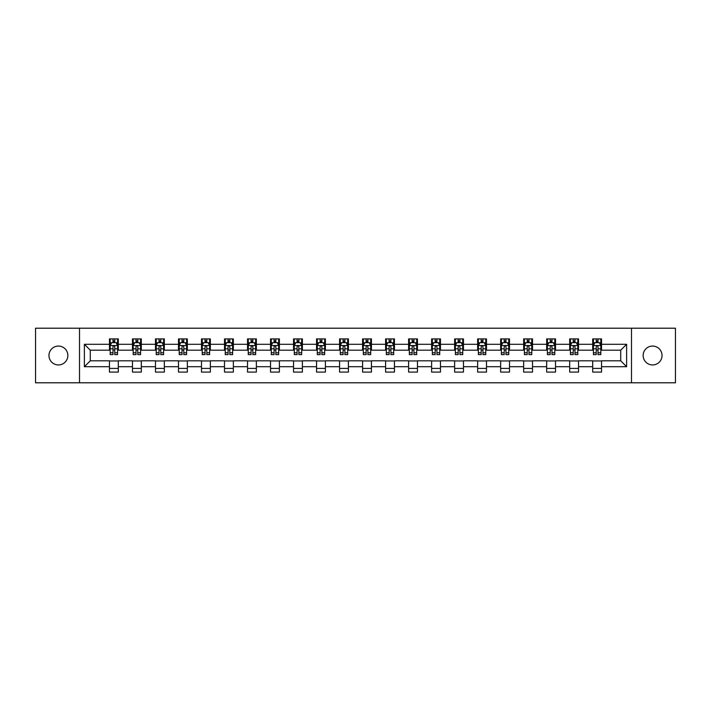 <?xml version="1.0" encoding="UTF-8"?>
<svg xmlns="http://www.w3.org/2000/svg" width="711" height="711" viewBox="0 0 711 711"><rect width="100%" height="100%" fill="white"/><g stroke="black" fill="none" stroke-linecap="round" stroke-linejoin="round"><path stroke-width="1.07" d="M652.582 346.061A9.439 9.439 0 0 0 643.144 355.5A9.439 9.439 0 0 0 652.582 364.939A9.439 9.439 0 0 0 662.03 355.5A9.439 9.439 0 0 0 652.582 346.061M58.418 346.061A9.439 9.439 0 0 0 48.97 355.5A9.439 9.439 0 0 0 58.418 364.939A9.439 9.439 0 0 0 67.856 355.5A9.439 9.439 0 0 0 58.418 346.061M631.492 382.794L675.45 382.794L675.45 328.206L631.492 328.206L631.492 382.794L79.508 382.794L79.508 328.206L35.55 328.206L35.55 382.794L79.508 382.794M631.492 328.206L79.508 328.206M601.55 344.293L601.55 338.907L592.698 338.907L592.698 344.293L578.532 344.293L578.532 338.907L569.689 338.907L569.689 344.293L555.522 344.293L555.522 338.907L546.67 338.907L546.67 344.293L532.512 344.293L532.512 338.907L523.66 338.907L523.66 344.293L509.503 344.293L509.503 338.907L500.651 338.907L500.651 344.293L486.493 344.293L486.493 338.907L477.641 338.907L477.641 344.293L463.474 344.293L463.474 338.907L454.631 338.907L454.631 344.293L440.465 344.293L440.465 338.907L431.613 338.907L431.613 344.293L417.455 344.293L417.455 338.907L408.603 338.907L408.603 344.293L394.445 344.293L394.445 338.907L385.593 338.907L385.593 344.293L371.435 344.293L371.435 338.907L362.583 338.907L362.583 344.293L348.417 344.293L348.417 338.907L339.565 338.907L339.565 344.293L325.407 344.293L325.407 338.907L316.555 338.907L316.555 344.293L302.397 344.293L302.397 338.907L293.545 338.907L293.545 344.293L279.387 344.293L279.387 338.907L270.536 338.907L270.536 344.293L256.369 344.293L256.369 338.907L247.526 338.907L247.526 344.293L233.359 344.293L233.359 338.907L224.507 338.907L224.507 344.293L210.349 344.293L210.349 338.907L201.497 338.907L201.497 344.293L187.34 344.293L187.34 338.907L178.488 338.907L178.488 344.293L164.33 344.293L164.33 338.907L155.478 338.907L155.478 344.293L141.311 344.293L141.311 338.907L132.468 338.907L132.468 344.293L118.302 344.293L118.302 338.907L109.45 338.907L109.45 344.293L84.378 344.293L84.378 366.707L90.279 360.815L109.45 360.815L109.45 372.093L118.302 372.093L118.302 360.815L132.468 360.815L132.468 372.093L141.311 372.093L141.311 360.815L155.478 360.815L155.478 372.093L164.33 372.093L164.33 360.815L178.488 360.815L178.488 372.093L187.34 372.093L187.34 360.815L201.497 360.815L201.497 372.093L210.349 372.093L210.349 360.815L224.507 360.815L224.507 372.093L233.359 372.093L233.359 360.815L247.526 360.815L247.526 372.093L256.369 372.093L256.369 360.815L270.536 360.815L270.536 372.093L279.387 372.093L279.387 360.815L293.545 360.815L293.545 372.093L302.397 372.093L302.397 360.815L316.555 360.815L316.555 372.093L325.407 372.093L325.407 360.815L339.565 360.815L339.565 372.093L348.417 372.093L348.417 360.815L362.583 360.815L362.583 372.093L371.435 372.093L371.435 360.815L385.593 360.815L385.593 372.093L394.445 372.093L394.445 360.815L408.603 360.815L408.603 372.093L417.455 372.093L417.455 360.815L431.613 360.815L431.613 372.093L440.465 372.093L440.465 360.815L454.631 360.815L454.631 372.093L463.474 372.093L463.474 360.815L477.641 360.815L477.641 372.093L486.493 372.093L486.493 360.815L500.651 360.815L500.651 372.093L509.503 372.093L509.503 360.815L523.66 360.815L523.66 372.093L532.512 372.093L532.512 360.815L546.67 360.815L546.67 372.093L555.522 372.093L555.522 360.815L569.689 360.815L569.689 372.093L578.532 372.093L578.532 360.815L592.698 360.815L592.698 372.093L601.55 372.093L601.55 360.815L620.721 360.815L620.721 350.185L601.55 350.185L601.55 344.293L626.622 344.293L626.622 366.707L601.55 366.707M592.698 366.707L578.532 366.707M569.689 366.707L555.522 366.707M546.67 366.707L532.512 366.707M523.66 366.707L509.503 366.707M500.651 366.707L486.493 366.707M477.641 366.707L463.474 366.707M454.631 366.707L440.465 366.707M431.613 366.707L417.455 366.707M408.603 366.707L394.445 366.707M385.593 366.707L371.435 366.707M362.583 366.707L348.417 366.707M339.565 366.707L325.407 366.707M316.555 366.707L302.397 366.707M293.545 366.707L279.387 366.707M270.536 366.707L256.369 366.707M247.526 366.707L233.359 366.707M224.507 366.707L210.349 366.707M201.497 366.707L187.34 366.707M178.488 366.707L164.33 366.707M155.478 366.707L141.311 366.707M132.468 366.707L118.302 366.707M109.45 366.707L84.378 366.707M592.698 344.293L592.698 350.185L578.532 350.185L578.532 344.293M569.689 344.293L569.689 350.185L555.522 350.185L555.522 344.293M546.67 344.293L546.67 350.185L532.512 350.185L532.512 344.293M523.66 344.293L523.66 350.185L509.503 350.185L509.503 344.293M500.651 344.293L500.651 350.185L486.493 350.185L486.493 344.293M477.641 344.293L477.641 350.185L463.474 350.185L463.474 344.293M454.631 344.293L454.631 350.185L440.465 350.185L440.465 344.293M431.613 344.293L431.613 350.185L417.455 350.185L417.455 344.293M408.603 344.293L408.603 350.185L394.445 350.185L394.445 344.293M385.593 344.293L385.593 350.185L371.435 350.185L371.435 344.293M362.583 344.293L362.583 350.185L348.417 350.185L348.417 344.293M339.565 344.293L339.565 350.185L325.407 350.185L325.407 344.293M316.555 344.293L316.555 350.185L302.397 350.185L302.397 344.293M293.545 344.293L293.545 350.185L279.387 350.185L279.387 344.293M270.536 344.293L270.536 350.185L256.369 350.185L256.369 344.293M247.526 344.293L247.526 350.185L233.359 350.185L233.359 344.293M224.507 344.293L224.507 350.185L210.349 350.185L210.349 344.293M201.497 344.293L201.497 350.185L187.34 350.185L187.34 344.293M178.488 344.293L178.488 350.185L164.33 350.185L164.33 344.293M155.478 344.293L155.478 350.185L141.311 350.185L141.311 344.293M132.468 344.293L132.468 350.185L118.302 350.185L118.302 344.293M109.45 344.293L109.45 350.185L90.279 350.185L84.378 344.293M90.279 350.185L90.279 360.815M626.622 366.707L620.721 360.815M620.721 350.185L626.622 344.293M109.45 342.595L110.187 342.595M112.996 342.595L114.764 342.595M117.564 342.595L118.302 342.595M109.45 350.043L110.187 350.043M112.996 350.043L114.764 350.043M117.564 350.043L118.302 350.043M109.45 360.957L118.302 360.957M109.45 368.405L118.302 368.405M132.468 360.957L141.311 360.957M132.468 368.405L141.311 368.405M132.468 342.595L133.206 342.595M136.005 342.595L137.774 342.595M140.574 342.595L141.311 342.595M132.468 350.043L133.206 350.043M136.005 350.043L137.774 350.043M140.574 350.043L141.311 350.043M155.478 360.957L164.33 360.957M155.478 368.405L164.33 368.405M155.478 342.595L156.216 342.595M159.015 342.595L160.784 342.595M163.592 342.595L164.33 342.595M155.478 350.043L156.216 350.043M159.015 350.043L160.784 350.043M163.592 350.043L164.33 350.043M178.488 360.957L187.34 360.957M178.488 368.405L187.34 368.405M178.488 342.595L179.225 342.595M182.025 342.595L183.794 342.595M186.602 342.595L187.34 342.595M178.488 350.043L179.225 350.043M182.025 350.043L183.794 350.043M186.602 350.043L187.34 350.043M201.497 360.957L210.349 360.957M201.497 368.405L210.349 368.405M201.497 342.595L202.235 342.595M205.044 342.595L206.812 342.595M209.612 342.595L210.349 342.595M201.497 350.043L202.235 350.043M205.044 350.043L206.812 350.043M209.612 350.043L210.349 350.043M224.507 360.957L233.359 360.957M224.507 368.405L233.359 368.405M224.507 342.595L225.245 342.595M228.053 342.595L229.822 342.595M232.621 342.595L233.359 342.595M224.507 350.043L225.245 350.043M228.053 350.043L229.822 350.043M232.621 350.043L233.359 350.043M247.526 360.957L256.369 360.957M247.526 368.405L256.369 368.405M247.526 342.595L248.263 342.595M251.063 342.595L252.832 342.595M255.631 342.595L256.369 342.595M247.526 350.043L248.263 350.043M251.063 350.043L252.832 350.043M255.631 350.043L256.369 350.043M270.536 360.957L279.387 360.957M270.536 368.405L279.387 368.405M270.536 342.595L271.273 342.595M274.073 342.595L275.841 342.595M278.65 342.595L279.387 342.595M270.536 350.043L271.273 350.043M274.073 350.043L275.841 350.043M278.65 350.043L279.387 350.043M293.545 360.957L302.397 360.957M293.545 368.405L302.397 368.405M293.545 342.595L294.283 342.595M297.082 342.595L298.86 342.595M301.66 342.595L302.397 342.595M293.545 350.043L294.283 350.043M297.082 350.043L298.86 350.043M301.66 350.043L302.397 350.043M316.555 360.957L325.407 360.957M316.555 368.405L325.407 368.405M316.555 342.595L317.293 342.595M320.101 342.595L321.87 342.595M324.669 342.595L325.407 342.595M316.555 350.043L317.293 350.043M320.101 350.043L321.87 350.043M324.669 350.043L325.407 350.043M339.565 360.957L348.417 360.957M339.565 368.405L348.417 368.405M339.565 342.595L340.302 342.595M343.111 342.595L344.879 342.595M347.679 342.595L348.417 342.595M339.565 350.043L340.302 350.043M343.111 350.043L344.879 350.043M347.679 350.043L348.417 350.043M362.583 360.957L371.435 360.957M362.583 368.405L371.435 368.405M362.583 342.595L363.321 342.595M366.121 342.595L367.889 342.595M370.698 342.595L371.435 342.595M362.583 350.043L363.321 350.043M366.121 350.043L367.889 350.043M370.698 350.043L371.435 350.043M385.593 360.957L394.445 360.957M385.593 368.405L394.445 368.405M385.593 342.595L386.331 342.595M389.13 342.595L390.899 342.595M393.707 342.595L394.445 342.595M385.593 350.043L386.331 350.043M389.13 350.043L390.899 350.043M393.707 350.043L394.445 350.043M408.603 360.957L417.455 360.957M408.603 368.405L417.455 368.405M408.603 342.595L409.34 342.595M412.14 342.595L413.918 342.595M416.717 342.595L417.455 342.595M408.603 350.043L409.34 350.043M412.14 350.043L413.918 350.043M416.717 350.043L417.455 350.043M431.613 360.957L440.465 360.957M431.613 368.405L440.465 368.405M431.613 342.595L432.35 342.595M435.159 342.595L436.927 342.595M439.727 342.595L440.465 342.595M431.613 350.043L432.35 350.043M435.159 350.043L436.927 350.043M439.727 350.043L440.465 350.043M454.631 360.957L463.474 360.957M454.631 368.405L463.474 368.405M454.631 342.595L455.369 342.595M458.168 342.595L459.937 342.595M462.737 342.595L463.474 342.595M454.631 350.043L455.369 350.043M458.168 350.043L459.937 350.043M462.737 350.043L463.474 350.043M477.641 360.957L486.493 360.957M477.641 368.405L486.493 368.405M477.641 342.595L478.379 342.595M481.178 342.595L482.947 342.595M485.755 342.595L486.493 342.595M477.641 350.043L478.379 350.043M481.178 350.043L482.947 350.043M485.755 350.043L486.493 350.043M500.651 360.957L509.503 360.957M500.651 368.405L509.503 368.405M500.651 342.595L501.388 342.595M504.188 342.595L505.956 342.595M508.765 342.595L509.503 342.595M500.651 350.043L501.388 350.043M504.188 350.043L505.956 350.043M508.765 350.043L509.503 350.043M523.66 360.957L532.512 360.957M523.66 368.405L532.512 368.405M523.66 342.595L524.398 342.595M527.207 342.595L528.975 342.595M531.775 342.595L532.512 342.595M523.66 350.043L524.398 350.043M527.207 350.043L528.975 350.043M531.775 350.043L532.512 350.043M546.67 360.957L555.522 360.957M546.67 368.405L555.522 368.405M546.67 342.595L547.408 342.595M550.216 342.595L551.985 342.595M554.784 342.595L555.522 342.595M546.67 350.043L547.408 350.043M550.216 350.043L551.985 350.043M554.784 350.043L555.522 350.043M569.689 360.957L578.532 360.957M569.689 368.405L578.532 368.405M569.689 342.595L570.426 342.595M573.226 342.595L574.995 342.595M577.794 342.595L578.532 342.595M569.689 350.043L570.426 350.043M573.226 350.043L574.995 350.043M577.794 350.043L578.532 350.043M592.698 360.957L601.55 360.957M592.698 368.405L601.55 368.405M592.698 342.595L593.436 342.595M596.236 342.595L598.004 342.595M600.813 342.595L601.55 342.595M592.698 350.043L593.436 350.043M596.236 350.043L598.004 350.043M600.813 350.043L601.55 350.043M114.764 340.827L112.996 340.827M117.564 352.763L114.764 352.763L114.764 354.611L117.564 354.611L117.564 345.617L116.089 342.666L111.663 342.666L110.187 345.617L110.187 354.611L112.996 354.611L112.996 352.763L110.187 352.763M110.187 345.617L110.187 338.907M117.564 345.617L117.564 338.907M112.996 342.666L112.996 338.907M114.764 338.907L114.764 342.666M114.764 352.763L114.764 346.719C114.178 345.59 113.582 345.59 112.996 346.719L112.996 352.763M137.774 340.827L136.005 340.827M140.574 352.763L137.774 352.763L137.774 354.611L140.574 354.611L140.574 345.617L139.098 342.666L134.681 342.666L133.206 345.617L133.206 354.611L136.005 354.611L136.005 352.763L133.206 352.763M133.206 345.617L133.206 338.907M140.574 345.617L140.574 338.907M136.005 342.666L136.005 338.907M137.774 338.907L137.774 342.666M137.774 352.763L137.774 346.719C137.187 345.59 136.592 345.59 136.005 346.719L136.005 352.763M160.784 340.827L159.015 340.827M163.592 352.763L160.784 352.763L160.784 354.611L163.592 354.611L163.592 345.617L162.117 342.666L157.691 342.666L156.216 345.617L156.216 354.611L159.015 354.611L159.015 352.763L156.216 352.763M156.216 345.617L156.216 338.907M163.592 345.617L163.592 338.907M159.015 342.666L159.015 338.907M160.784 338.907L160.784 342.666M160.784 352.763L160.784 346.719C160.197 345.59 159.611 345.59 159.015 346.719L159.015 352.763M183.794 340.827L182.025 340.827M186.602 352.763L183.794 352.763L183.794 354.611L186.602 354.611L186.602 345.617L185.127 342.666L180.701 342.666L179.225 345.617L179.225 354.611L182.025 354.611L182.025 352.763L179.225 352.763M179.225 345.617L179.225 338.907M186.602 345.617L186.602 338.907M182.025 342.666L182.025 338.907M183.794 338.907L183.794 342.666M183.794 352.763L183.794 346.719C183.207 345.59 182.62 345.59 182.025 346.719L182.025 352.763M206.812 340.827L205.044 340.827M209.612 352.763L206.812 352.763L206.812 354.611L209.612 354.611L209.612 345.617L208.136 342.666L203.71 342.666L202.235 345.617L202.235 354.611L205.044 354.611L205.044 352.763L202.235 352.763M202.235 345.617L202.235 338.907M209.612 345.617L209.612 338.907M205.044 342.666L205.044 338.907M206.812 338.907L206.812 342.666M206.812 352.763L206.812 346.719C206.217 345.59 205.63 345.59 205.044 346.719L205.044 352.763M229.822 340.827L228.053 340.827M232.621 352.763L229.822 352.763L229.822 354.611L232.621 354.611L232.621 345.617L231.146 342.666L226.72 342.666L225.245 345.617L225.245 354.611L228.053 354.611L228.053 352.763L225.245 352.763M225.245 345.617L225.245 338.907M232.621 345.617L232.621 338.907M228.053 342.666L228.053 338.907M229.822 338.907L229.822 342.666M229.822 352.763L229.822 346.719C229.235 345.59 228.64 345.59 228.053 346.719L228.053 352.763M252.832 340.827L251.063 340.827M255.631 352.763L252.832 352.763L252.832 354.611L255.631 354.611L255.631 345.617L254.165 342.666L249.739 342.666L248.263 345.617L248.263 354.611L251.063 354.611L251.063 352.763L248.263 352.763M248.263 345.617L248.263 338.907M255.631 345.617L255.631 338.907M251.063 342.666L251.063 338.907M252.832 338.907L252.832 342.666M252.832 352.763L252.832 346.719C252.245 345.59 251.65 345.59 251.063 346.719L251.063 352.763M275.841 340.827L274.073 340.827M278.65 352.763L275.841 352.763L275.841 354.611L278.65 354.611L278.65 345.617L277.174 342.666L272.748 342.666L271.273 345.617L271.273 354.611L274.073 354.611L274.073 352.763L271.273 352.763M271.273 345.617L271.273 338.907M278.65 345.617L278.65 338.907M274.073 342.666L274.073 338.907M275.841 338.907L275.841 342.666M275.841 352.763L275.841 346.719C275.255 345.59 274.668 345.59 274.073 346.719L274.073 352.763M298.86 340.827L297.082 340.827M301.66 352.763L298.86 352.763L298.86 354.611L301.66 354.611L301.66 345.617L300.184 342.666L295.758 342.666L294.283 345.617L294.283 354.611L297.082 354.611L297.082 352.763L294.283 352.763M294.283 345.617L294.283 338.907M301.66 345.617L301.66 338.907M297.082 342.666L297.082 338.907M298.86 338.907L298.86 342.666M298.86 352.763L298.86 346.719C298.265 345.59 297.678 345.59 297.082 346.719L297.082 352.763M321.87 340.827L320.101 340.827M324.669 352.763L321.87 352.763L321.87 354.611L324.669 354.611L324.669 345.617L323.194 342.666L318.768 342.666L317.293 345.617L317.293 354.611L320.101 354.611L320.101 352.763L317.293 352.763M317.293 345.617L317.293 338.907M324.669 345.617L324.669 338.907M320.101 342.666L320.101 338.907M321.87 338.907L321.87 342.666M321.87 352.763L321.87 346.719C321.274 345.59 320.688 345.59 320.101 346.719L320.101 352.763M344.879 340.827L343.111 340.827M347.679 352.763L344.879 352.763L344.879 354.611L347.679 354.611L347.679 345.617L346.204 342.666L341.778 342.666L340.302 345.617L340.302 354.611L343.111 354.611L343.111 352.763L340.302 352.763M340.302 345.617L340.302 338.907M347.679 345.617L347.679 338.907M343.111 342.666L343.111 338.907M344.879 338.907L344.879 342.666M344.879 352.763L344.879 346.719C344.293 345.59 343.697 345.59 343.111 346.719L343.111 352.763M367.889 340.827L366.121 340.827M370.698 352.763L367.889 352.763L367.889 354.611L370.698 354.611L370.698 345.617L369.222 342.666L364.796 342.666L363.321 345.617L363.321 354.611L366.121 354.611L366.121 352.763L363.321 352.763M363.321 345.617L363.321 338.907M370.698 345.617L370.698 338.907M366.121 342.666L366.121 338.907M367.889 338.907L367.889 342.666M367.889 352.763L367.889 346.719C367.303 345.59 366.716 345.59 366.121 346.719L366.121 352.763M390.899 340.827L389.13 340.827M393.707 352.763L390.899 352.763L390.899 354.611L393.707 354.611L393.707 345.617L392.232 342.666L387.806 342.666L386.331 345.617L386.331 354.611L389.13 354.611L389.13 352.763L386.331 352.763M386.331 345.617L386.331 338.907M393.707 345.617L393.707 338.907M389.13 342.666L389.13 338.907M390.899 338.907L390.899 342.666M390.899 352.763L390.899 346.719C390.312 345.59 389.726 345.59 389.13 346.719L389.13 352.763M413.918 340.827L412.14 340.827M416.717 352.763L413.918 352.763L413.918 354.611L416.717 354.611L416.717 345.617L415.242 342.666L410.816 342.666L409.34 345.617L409.34 354.611L412.14 354.611L412.14 352.763L409.34 352.763M409.34 345.617L409.34 338.907M416.717 345.617L416.717 338.907M412.14 342.666L412.14 338.907M413.918 338.907L413.918 342.666M413.918 352.763L413.918 346.719C413.322 345.59 412.736 345.59 412.14 346.719L412.14 352.763M436.927 340.827L435.159 340.827M439.727 352.763L436.927 352.763L436.927 354.611L439.727 354.611L439.727 345.617L438.252 342.666L433.826 342.666L432.35 345.617L432.35 354.611L435.159 354.611L435.159 352.763L432.35 352.763M432.35 345.617L432.35 338.907M439.727 345.617L439.727 338.907M435.159 342.666L435.159 338.907M436.927 338.907L436.927 342.666M436.927 352.763L436.927 346.719C436.341 345.59 435.745 345.59 435.159 346.719L435.159 352.763M459.937 340.827L458.168 340.827M462.737 352.763L459.937 352.763L459.937 354.611L462.737 354.611L462.737 345.617L461.261 342.666L456.835 342.666L455.369 345.617L455.369 354.611L458.168 354.611L458.168 352.763L455.369 352.763M455.369 345.617L455.369 338.907M462.737 345.617L462.737 338.907M458.168 342.666L458.168 338.907M459.937 338.907L459.937 342.666M459.937 352.763L459.937 346.719C459.35 345.59 458.755 345.59 458.168 346.719L458.168 352.763M482.947 340.827L481.178 340.827M485.755 352.763L482.947 352.763L482.947 354.611L485.755 354.611L485.755 345.617L484.28 342.666L479.854 342.666L478.379 345.617L478.379 354.611L481.178 354.611L481.178 352.763L478.379 352.763M478.379 345.617L478.379 338.907M485.755 345.617L485.755 338.907M481.178 342.666L481.178 338.907M482.947 338.907L482.947 342.666M482.947 352.763L482.947 346.719C482.36 345.59 481.774 345.59 481.178 346.719L481.178 352.763M505.956 340.827L504.188 340.827M508.765 352.763L505.956 352.763L505.956 354.611L508.765 354.611L508.765 345.617L507.29 342.666L502.864 342.666L501.388 345.617L501.388 354.611L504.188 354.611L504.188 352.763L501.388 352.763M501.388 345.617L501.388 338.907M508.765 345.617L508.765 338.907M504.188 342.666L504.188 338.907M505.956 338.907L505.956 342.666M505.956 352.763L505.956 346.719C505.37 345.59 504.783 345.59 504.188 346.719L504.188 352.763M528.975 340.827L527.207 340.827M531.775 352.763L528.975 352.763L528.975 354.611L531.775 354.611L531.775 345.617L530.299 342.666L525.873 342.666L524.398 345.617L524.398 354.611L527.207 354.611L527.207 352.763L524.398 352.763M524.398 345.617L524.398 338.907M531.775 345.617L531.775 338.907M527.207 342.666L527.207 338.907M528.975 338.907L528.975 342.666M528.975 352.763L528.975 346.719C528.38 345.59 527.793 345.59 527.207 346.719L527.207 352.763M551.985 340.827L550.216 340.827M554.784 352.763L551.985 352.763L551.985 354.611L554.784 354.611L554.784 345.617L553.309 342.666L548.883 342.666L547.408 345.617L547.408 354.611L550.216 354.611L550.216 352.763L547.408 352.763M547.408 345.617L547.408 338.907M554.784 345.617L554.784 338.907M550.216 342.666L550.216 338.907M551.985 338.907L551.985 342.666M551.985 352.763L551.985 346.719C551.398 345.59 550.803 345.59 550.216 346.719L550.216 352.763M574.995 340.827L573.226 340.827M577.794 352.763L574.995 352.763L574.995 354.611L577.794 354.611L577.794 345.617L576.319 342.666L571.902 342.666L570.426 345.617L570.426 354.611L573.226 354.611L573.226 352.763L570.426 352.763M570.426 345.617L570.426 338.907M577.794 345.617L577.794 338.907M573.226 342.666L573.226 338.907M574.995 338.907L574.995 342.666M574.995 352.763L574.995 346.719C574.408 345.59 573.813 345.59 573.226 346.719L573.226 352.763M598.004 340.827L596.236 340.827M600.813 352.763L598.004 352.763L598.004 354.611L600.813 354.611L600.813 345.617L599.337 342.666L594.911 342.666L593.436 345.617L593.436 354.611L596.236 354.611L596.236 352.763L593.436 352.763M593.436 345.617L593.436 338.907M600.813 345.617L600.813 338.907M596.236 342.666L596.236 338.907M598.004 338.907L598.004 342.666M598.004 352.763L598.004 346.719C597.418 345.59 596.831 345.59 596.236 346.719L596.236 352.763M117.528 345.546L110.223 345.546M110.187 342.844L111.574 342.844M116.177 342.844L117.564 342.844M112.996 348.808L110.187 348.808M117.564 348.808L114.764 348.808M114.764 341.76L112.996 341.76M140.538 345.546L133.241 345.546M133.206 342.844L134.592 342.844M139.187 342.844L140.574 342.844M136.005 348.808L133.206 348.808M140.574 348.808L137.774 348.808M137.774 341.76L136.005 341.76M163.548 345.546L156.251 345.546M156.216 342.844L157.602 342.844M162.206 342.844L163.592 342.844M159.015 348.808L156.216 348.808M163.592 348.808L160.784 348.808M160.784 341.76L159.015 341.76M186.566 345.546L179.261 345.546M179.225 342.844L180.612 342.844M185.216 342.844L186.602 342.844M182.025 348.808L179.225 348.808M186.602 348.808L183.794 348.808M183.794 341.76L182.025 341.76M209.576 345.546L202.271 345.546M202.235 342.844L203.622 342.844M208.225 342.844L209.612 342.844M205.044 348.808L202.235 348.808M209.612 348.808L206.812 348.808M206.812 341.76L205.044 341.76M232.586 345.546L225.289 345.546M225.245 342.844L226.631 342.844M231.235 342.844L232.621 342.844M228.053 348.808L225.245 348.808M232.621 348.808L229.822 348.808M229.822 341.76L228.053 341.76M255.596 345.546L248.299 345.546M248.263 342.844L249.65 342.844M254.245 342.844L255.631 342.844M251.063 348.808L248.263 348.808M255.631 348.808L252.832 348.808M252.832 341.76L251.063 341.76M278.614 345.546L271.309 345.546M271.273 342.844L272.66 342.844M277.263 342.844L278.65 342.844M274.073 348.808L271.273 348.808M278.65 348.808L275.841 348.808M275.841 341.76L274.073 341.76M301.624 345.546L294.318 345.546M294.283 342.844L295.669 342.844M300.273 342.844L301.66 342.844M297.082 348.808L294.283 348.808M301.66 348.808L298.86 348.808M298.86 341.76L297.082 341.76M324.634 345.546L317.328 345.546M317.293 342.844L318.679 342.844M323.283 342.844L324.669 342.844M320.101 348.808L317.293 348.808M324.669 348.808L321.87 348.808M321.87 341.76L320.101 341.76M347.643 345.546L340.347 345.546M340.302 342.844L341.689 342.844M346.293 342.844L347.679 342.844M343.111 348.808L340.302 348.808M347.679 348.808L344.879 348.808M344.879 341.76L343.111 341.76M370.653 345.546L363.357 345.546M363.321 342.844L364.707 342.844M369.311 342.844L370.698 342.844M366.121 348.808L363.321 348.808M370.698 348.808L367.889 348.808M367.889 341.76L366.121 341.76M393.672 345.546L386.366 345.546M386.331 342.844L387.717 342.844M392.321 342.844L393.707 342.844M389.13 348.808L386.331 348.808M393.707 348.808L390.899 348.808M390.899 341.76L389.13 341.76M416.682 345.546L409.376 345.546M409.34 342.844L410.727 342.844M415.331 342.844L416.717 342.844M412.14 348.808L409.34 348.808M416.717 348.808L413.918 348.808M413.918 341.76L412.14 341.76M439.691 345.546L432.386 345.546M432.35 342.844L433.737 342.844M438.34 342.844L439.727 342.844M435.159 348.808L432.35 348.808M439.727 348.808L436.927 348.808M436.927 341.76L435.159 341.76M462.701 345.546L455.404 345.546M455.369 342.844L456.755 342.844M461.35 342.844L462.737 342.844M458.168 348.808L455.369 348.808M462.737 348.808L459.937 348.808M459.937 341.76L458.168 341.76M485.711 345.546L478.414 345.546M478.379 342.844L479.765 342.844M484.369 342.844L485.755 342.844M481.178 348.808L478.379 348.808M485.755 348.808L482.947 348.808M482.947 341.76L481.178 341.76M508.729 345.546L501.424 345.546M501.388 342.844L502.775 342.844M507.378 342.844L508.765 342.844M504.188 348.808L501.388 348.808M508.765 348.808L505.956 348.808M505.956 341.76L504.188 341.76M531.739 345.546L524.434 345.546M524.398 342.844L525.785 342.844M530.388 342.844L531.775 342.844M527.207 348.808L524.398 348.808M531.775 348.808L528.975 348.808M528.975 341.76L527.207 341.76M554.749 345.546L547.452 345.546M547.408 342.844L548.794 342.844M553.398 342.844L554.784 342.844M550.216 348.808L547.408 348.808M554.784 348.808L551.985 348.808M551.985 341.76L550.216 341.76M577.759 345.546L570.462 345.546M570.426 342.844L571.813 342.844M576.408 342.844L577.794 342.844M573.226 348.808L570.426 348.808M577.794 348.808L574.995 348.808M574.995 341.76L573.226 341.76M600.777 345.546L593.472 345.546M593.436 342.844L594.823 342.844M599.426 342.844L600.813 342.844M596.236 348.808L593.436 348.808M600.813 348.808L598.004 348.808M598.004 341.76L596.236 341.76"/></g></svg>
